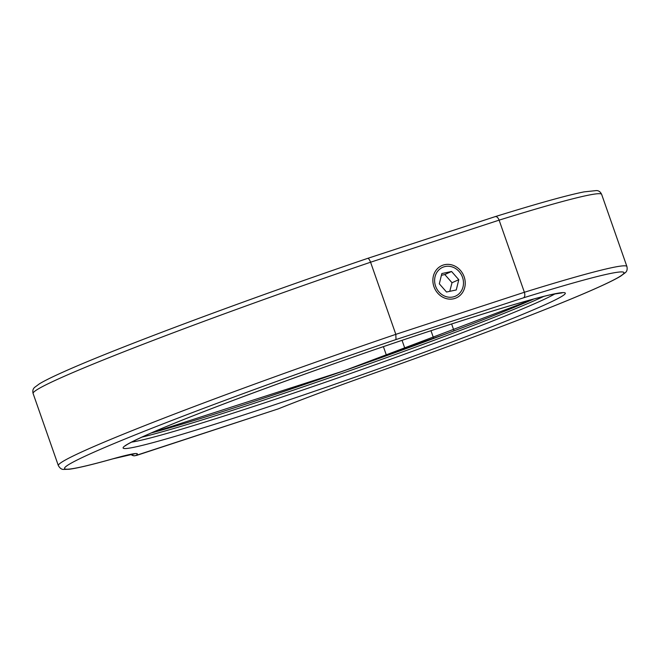 <?xml version="1.0" encoding="UTF-8"?>
<svg xmlns="http://www.w3.org/2000/svg" width="660" height="660" viewBox="0 0 660 660"><rect width="100%" height="100%" fill="white"/><g stroke="black" fill="none" stroke-linecap="round" stroke-linejoin="round"><path stroke-width="0.99" d="M443.842 266.879A15.774 14.157 65.8 0 0 442.588 267.358A15.774 14.157 65.8 0 0 435.847 286.861A15.774 14.157 65.8 0 0 454.261 296.629A15.774 14.157 65.8 0 0 455.515 296.142A15.774 14.157 65.8 0 0 462.256 276.639A15.774 14.157 65.8 0 0 443.842 266.879M112.472 458.939A4.785 3.985 -105.7 0 0 112.769 458.873C91.748 464.78 77.203 468.237 69.143 469.252L63.674 469.425C61.71 469.557 59.936 468.286 58.36 465.622A301.199 12.614 -19.3 0 1 85.511 450.227A301.199 12.614 -19.3 0 1 395.827 334.348L370.573 262.218C369.517 259.512 368.527 258.241 367.587 258.398L367.645 258.373C247.252 299.293 116.284 348.15 63.979 371.687C52.453 376.81 44.245 380.878 39.344 383.873L34.889 387.181C33.017 388.616 32.422 390.72 33.099 393.484A301.199 12.614 160.7 0 1 60.25 378.097A301.199 12.614 160.7 0 1 370.573 262.218L499.117 220.143C498.003 217.462 496.658 216.298 495.091 216.67L495.206 216.62C537.661 203.462 567.286 195.212 584.1 191.87L596.31 190.575C598.636 190.509 600.418 191.779 601.648 194.386A301.199 12.614 160.7 0 0 499.117 220.143L524.378 292.273C525.187 295.078 524.898 296.926 523.504 297.817L396 339.553A296.423 12.416 160.7 0 0 110.063 445.219A296.423 12.416 160.7 0 0 113.05 458.774A148.211 6.204 -19.3 0 1 135.795 455.515L278.075 408.944A148.211 6.204 -19.3 0 1 369.517 374.83A296.423 12.416 160.7 0 0 597.25 287.752A296.423 12.416 160.7 0 0 523.504 297.817M278.075 408.944A4.785 3.506 68.1 0 0 278.281 408.87C302.899 399.011 333.316 387.659 369.534 374.83L369.534 374.83C466.669 340.502 556.636 306.108 597.63 287.603C608.429 282.76 616.159 278.908 620.821 276.037L625.078 272.861C626.942 271.507 627.544 269.396 626.909 266.516A301.199 12.614 -19.3 0 0 524.378 292.273L395.827 334.348L396 339.553M464.648 278.454A17.688 15.873 -114.2 0 1 453.404 298.832A17.688 15.873 -114.2 0 1 433.455 285.054A17.688 15.873 -114.2 0 1 444.7 264.668A17.688 15.873 -114.2 0 1 464.648 278.454M441.4 275.319L444.799 274.527L451.564 271.491L441.829 273.553L439.321 283.816L446.531 292.017L456.266 289.954L458.782 279.691L451.564 271.491M458.782 279.691L452.017 282.727L444.799 274.527M452.017 282.727L449.749 291.316M543.873 296.356A229.49 9.611 -19.3 0 1 537.587 299.236A229.49 9.611 -19.3 0 1 336.872 375.226A229.49 9.611 -19.3 0 1 141.867 437.135M144.226 436.037A234.267 9.809 -19.3 0 1 438.57 328.201A234.267 9.809 -19.3 0 1 544.195 305.118A234.267 9.809 -19.3 0 1 249.851 412.954A234.267 9.809 -19.3 0 1 144.226 436.037M131.513 442.134A229.49 9.611 160.7 0 0 319.366 384.326A229.49 9.611 160.7 0 0 538.535 301.942A229.49 9.611 160.7 0 0 555.093 293.799M454.039 330.858L451.621 323.961M367.719 258.357L495.091 216.67M256.781 400.48A252.434 10.568 160.7 0 0 386.554 355.641L383.402 346.657M386.57 355.69L386.554 355.641A38.247 1.6 160.7 0 0 404.984 348.736L402.047 340.337M405.05 349.008A0.957 0.66 68.4 0 0 404.984 348.736A38.247 1.6 -19.3 0 1 433.62 338.242L430.98 330.693M433.711 338.473L433.62 338.242A38.247 1.6 160.7 0 0 446.935 333.531M151.148 433.001A231.396 9.694 160.7 0 0 344.256 370.705A231.396 9.694 160.7 0 0 534.047 298.914M130.87 454.327A4.785 4.711 56.6 0 0 135.795 455.515M134.59 453.816L112.769 458.873A4.785 3.985 -105.7 0 0 113.05 458.774M125.466 445.781C126.34 444.667 132.726 441.367 144.614 435.889C190.014 415.206 320.818 367.034 424.644 332.788C486.849 312.262 529.46 299.45 552.486 294.335L562.089 292.883M58.36 465.622L33.099 393.484M626.909 266.516L601.648 194.386M130.705 454.361L134.013 455.845L136.801 455.342L278.281 408.87M495.206 216.62L367.653 258.373M151.198 432.985L344.256 370.705L533.998 298.93"/></g></svg>
